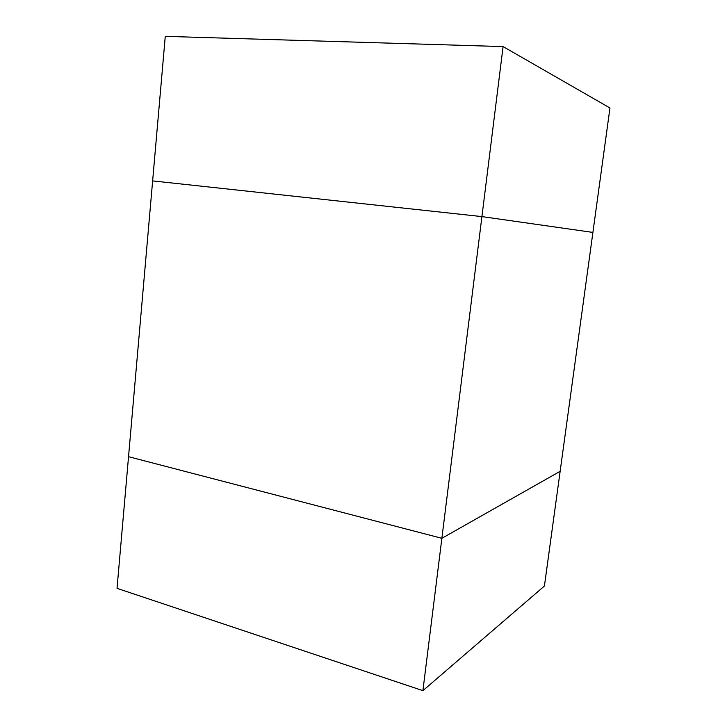 <?xml version="1.0" encoding="UTF-8"?>
<svg xmlns="http://www.w3.org/2000/svg" width="727" height="727" viewBox="0 0 727 727"><rect width="100%" height="100%" fill="white"/><g stroke="black" fill="none" stroke-linecap="round" stroke-linejoin="round"><path stroke-width="1.09" d="M422.905 690.65L117.038 588.343L128.534 456.692L441.871 538.307L422.905 690.65L544.414 586.035L560.144 471.314L441.871 538.307L128.534 456.692L152.634 180.896L481.919 216.601L152.634 180.896L165.265 36.35L503.084 46.592L609.962 107.969L592.905 232.413L481.919 216.601L503.084 46.592M481.919 216.601L592.905 232.413L560.144 471.314L441.871 538.307L481.919 216.601"/></g></svg>

